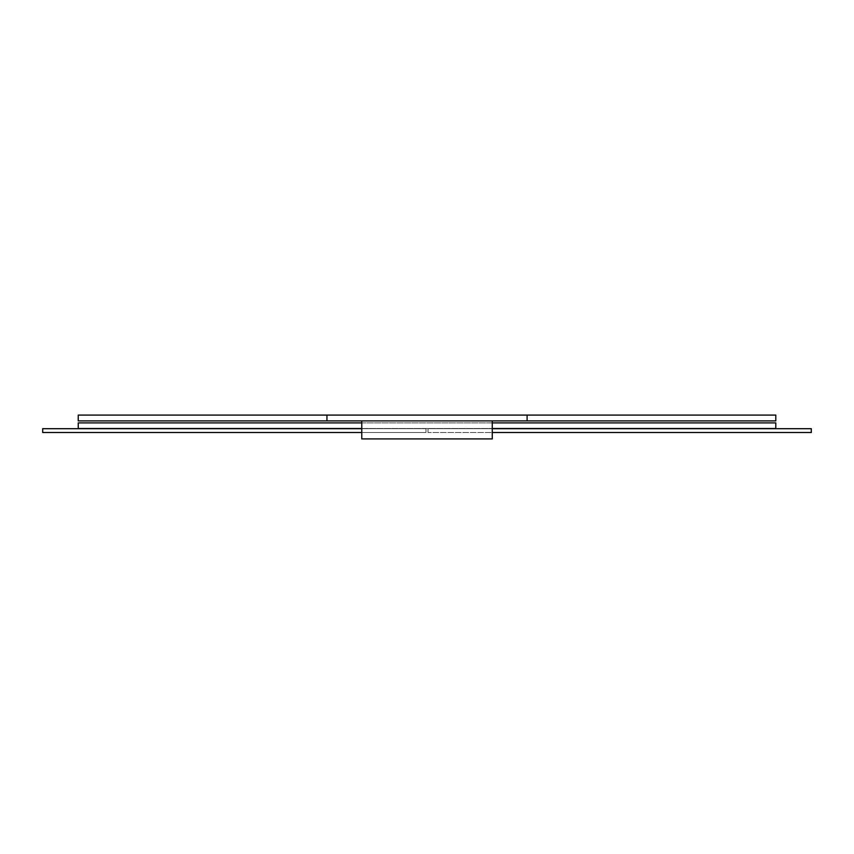 <?xml version="1.0" encoding="UTF-8"?>
<svg xmlns="http://www.w3.org/2000/svg" width="854" height="854" viewBox="0 0 854 854"><rect width="100%" height="100%" fill="white"/><g stroke="black" fill="none" stroke-linecap="round" stroke-linejoin="round"><path stroke-width="0.64" stroke-dasharray="4.27 3.2" d="M78.248 415.087L78.248 420.894L775.795 420.894L775.795 415.087L78.248 415.087M326.943 415.087L326.943 420.894M527.099 415.087L527.099 420.894M361.765 420.894L492.267 420.894L361.765 420.894L361.765 438.913L492.267 438.913L492.267 420.894M361.765 428.697L42.7 428.697L42.7 432.508L425.997 432.508L42.7 432.508L42.7 428.697L425.997 428.697L425.997 432.508L42.7 432.508L42.7 428.697L425.997 428.697L425.997 432.508L361.765 432.508M492.267 428.697L428.003 428.697L428.003 432.508L428.003 428.697L428.003 432.508L811.3 432.508L811.3 428.697L811.3 432.508L811.3 428.697L428.003 428.697L811.3 428.697L428.003 428.697L428.003 432.508L811.3 432.508L492.267 432.508M425.997 428.697L425.997 432.508L425.997 428.697M78.248 422.901L78.248 428.505L775.795 428.505L775.795 422.901L78.248 422.901M361.765 428.505L492.267 428.505M361.765 422.901L492.267 422.901"/><path stroke-width="1.28" d="M326.943 420.894L326.943 415.087L78.248 415.087L78.248 420.894L775.795 420.894L775.795 415.087L527.099 415.087L527.099 420.894M326.943 415.087L527.099 415.087M492.267 420.894L492.267 438.913L361.765 438.913L361.765 420.894M361.765 428.697L42.7 428.697L42.7 432.508L361.765 432.508M492.267 432.508L811.3 432.508L811.3 428.697L492.267 428.697M361.765 422.901L78.248 422.901L78.248 428.505L361.765 428.505M492.267 428.505L775.795 428.505L775.795 422.901L492.267 422.901"/></g></svg>
